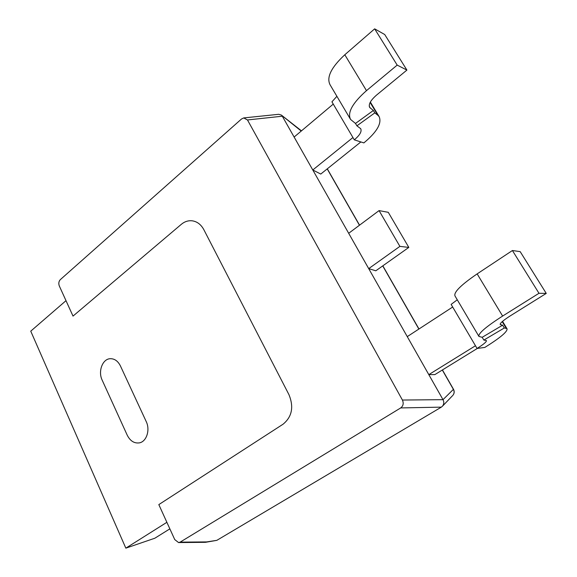 <?xml version="1.0" encoding="UTF-8"?>
<svg xmlns="http://www.w3.org/2000/svg" width="577" height="577" viewBox="0 0 577 577"><rect width="100%" height="100%" fill="white"/><g stroke="black" fill="none" stroke-linecap="round" stroke-linejoin="round"><path stroke-width="0.87" d="M370.131 102.482L377.805 115.205L379.125 116.604C382.032 123.24 376.947 132.003 363.871 142.901L354.307 139.858L352.936 137.528L312.792 169.977L320.762 174.059L360.856 141.942M377.805 115.205L374.812 112.883L356.903 125.829L360.719 128.707C361.981 131.469 359.839 135.184 354.307 139.858M374.812 112.883L373.369 110.488L369.706 107.452C368.263 104.459 370.585 100.304 376.658 94.996L406.908 70.084L397.185 65.107L366.482 90.647C352.482 103.052 347.181 112.652 350.578 119.446L355.49 123.442L356.903 125.829M336.896 96.316L331.926 101.826L333.261 104.098L294.119 137.045L312.792 169.977M355.49 123.442L373.369 110.488M406.908 70.084L384.722 34.526L374.653 28.85L344.808 54.757C331.227 67.386 326.308 77.383 330.051 84.747L350.225 118.855M374.653 28.85L397.185 65.107M408.819 247.41L388.278 212.322L379.06 210.605L348.681 233.288L368.71 268.622L375.807 270.801L408.819 247.41L399.89 246.379L379.06 210.605M399.89 246.379L368.71 268.622M442.314 370.023L453.313 389.237C454.488 391.357 454.373 393.355 452.974 395.223C454.395 393.363 454.568 391.379 453.493 389.273L442.999 399.666C444.167 401.888 444.023 404.037 442.573 406.093L441.34 407.138L400.705 407.932C403.265 405.948 403.835 403.316 402.407 400.041L442.999 399.666L282.312 116.215L247.475 119.958L243.754 117.924L241.482 119.021L60.311 279.643C58.753 281.367 58.414 283.466 59.301 285.947L73.019 316.095L181.329 224.316C184.633 221.575 188.232 220.407 192.134 220.803C197.11 221.518 201.005 224.467 203.825 229.646L288.962 394.675C293.989 406.994 292.012 416.839 283.047 424.218L158.819 504.601L166.876 522.308L158.819 504.601L283.047 424.218C292.012 416.839 293.989 406.994 288.962 394.675L203.825 229.646C201.005 224.467 197.11 221.518 192.134 220.803C188.232 220.407 184.633 221.575 181.329 224.316L73.019 316.095L66.002 300.667L30.747 331.162L125.836 548.15L166.876 522.308L174.737 539.567L178.545 542.56L180.139 542.135L206.653 541.918L205.138 542.33L178.545 542.56M441.34 407.138L216.844 540.339L205.578 542.308M402.407 400.041L247.475 119.958M400.705 407.932L180.139 542.135M120.427 365.933L146.19 421.506C150.395 429.973 146.529 441.773 139.266 442.891C134.167 443.518 130.15 440.936 127.2 435.13L102.158 380.113C97.888 371.422 102.482 358.973 110.164 358.706C114.506 358.584 117.924 360.993 120.427 365.933L146.19 421.506C150.395 429.973 146.529 441.773 139.266 442.891C134.167 443.518 130.15 440.936 127.2 435.13L102.158 380.113C97.888 371.422 102.482 358.973 110.164 358.706C114.506 358.584 117.924 360.993 120.427 365.933M243.754 117.924L278.705 114.304L281.36 115.061L301.237 131.051M442.573 406.093L452.563 395.649M125.836 548.15L154.838 538.226L169.862 528.857M502.206 321.641L506.296 328.421L507.053 328.825C507.572 331.652 500.165 337.855 484.817 347.433L477.064 348.45L475.47 345.746L428.805 374.624L434.863 374.61L477.381 348.407M506.296 328.421L504.312 327.981L483.851 340.077L486.418 340.581C486.699 341.735 483.584 344.361 477.064 348.45M504.312 327.981L502.632 325.19L500.237 324.519C499.87 323.257 503.31 320.307 510.566 315.677L546.253 293.412L538.983 293.282L502.625 316.059C485.841 326.849 477.951 333.65 478.953 336.456L482.199 337.293L483.851 340.077M457.272 299.802L451.135 304.396L452.678 307.022L407.261 336.622L428.805 374.624M482.199 337.293L502.632 325.19M546.253 293.412L520.18 251.63L512.412 250.526L477.15 273.887C460.908 285.009 453.522 292.373 455.008 295.972L478.816 336.218M512.412 250.526L538.983 293.282M370.311 108.101L369.273 106.37M352.936 137.528L333.261 104.098M366.482 90.647L344.808 54.757M418.866 329.056L382.724 265.903M359.449 225.246L327.202 168.902M206.653 541.918L216.844 540.339M500.591 324.707L500.187 324.036M475.47 345.746L452.678 307.022M502.625 316.059L477.15 273.887M379.125 116.604L370.355 102.064M301.475 130.849L281.36 115.061M453.493 389.273L442.429 369.951M418.981 328.984L382.825 265.824M359.55 225.167L327.303 168.823M507.053 328.825L502.545 321.346"/></g></svg>
